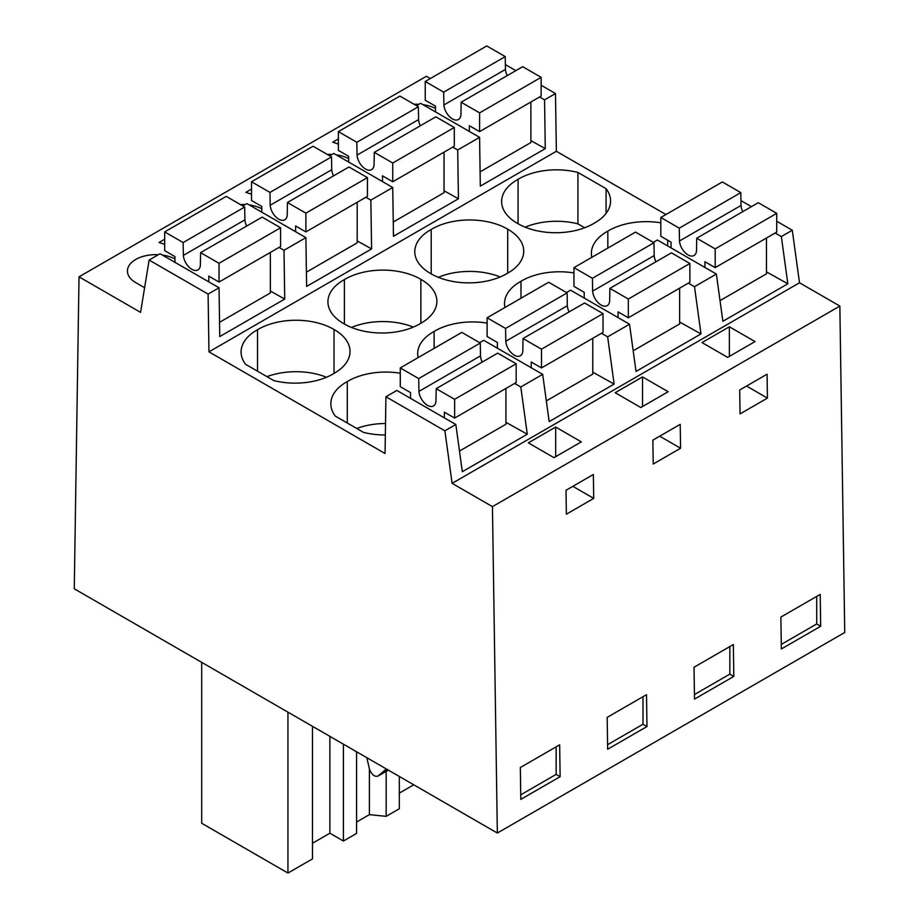 <?xml version="1.0" encoding="UTF-8"?>
<svg xmlns="http://www.w3.org/2000/svg" width="919" height="919" viewBox="0 0 919 919"><rect width="100%" height="100%" fill="white"/><g stroke="black" fill="none" stroke-linecap="round" stroke-linejoin="round"><path stroke-width="1.38" d="M839.851 306.073L492.446 506.633L497.34 833.051L844.733 632.49L839.851 306.073L799.507 282.776L792.281 230.244L781.345 236.562L775.176 233.001M792.281 230.244L776.727 221.261M751.42 206.66L740.944 200.606M781.345 236.562L787.836 283.787L722.874 321.294L716.372 274.069L694.5 286.705L688.331 283.144M799.507 282.776L452.114 483.348L444.888 430.816L455.835 424.498L462.326 471.723L527.288 434.216L520.797 386.991L531.733 380.673L542.681 374.355L549.171 421.58L614.133 384.073L607.643 336.848L629.526 324.212L636.017 371.437L700.99 333.93L694.5 286.705M430.345 78.529L426.416 76.266L79.023 276.826L74.267 588.792L497.34 833.051M665.93 214.541L556.363 151.279L555.49 93.531L541.142 85.249M515.835 70.637L505.358 64.594M542.681 374.355L483.704 340.306L479.615 342.672M629.526 324.212L570.561 290.163L566.472 292.529M716.372 274.069L657.407 240.02L653.317 242.386M455.835 424.498L396.859 390.449L385.923 396.767L385.05 453.515L208.958 351.851L208.096 294.103L149.131 260.054L140.573 312.368L79.023 276.826M787.836 283.787L766.469 271.886M492.446 506.633L452.114 483.348M541.992 434.963L555.673 427.059L581.313 441.867L553.962 457.662L528.322 442.855L541.992 434.963M642.519 376.916L615.167 392.712L640.807 407.519L654.489 399.627L668.17 391.724L642.519 376.916L642.519 406.531M715.694 334.677L729.376 326.785L755.016 341.581L727.664 357.376L702.013 342.569L715.694 334.677M780.874 617.097L781.357 648.963L820.678 626.264L820.196 594.398L780.874 617.097M767.422 398.099L740.071 413.895L739.703 390.001L753.385 382.097L767.066 374.205L767.422 398.099L746.55 386.049M653.214 464.038L652.858 440.144L680.209 424.348L680.577 448.242L653.214 464.038M694.5 699.106L733.821 676.395L733.351 644.541L694.029 667.24L694.5 699.106M593.72 498.385L593.364 474.491L566.012 490.275L566.368 514.181L593.72 498.385L572.847 486.335M520.326 767.526L520.809 799.381L560.13 776.681L559.648 744.827L520.326 767.526M607.183 717.383L607.654 749.249L646.976 726.538L646.505 694.684L607.183 717.383M435.491 108.488A28.397 16.393 0 0 0 422.947 104.663M418.938 104.284A28.397 16.393 0 0 0 414.09 104.272M164.685 239.227L159.044 242.49L164.685 244.374M348.634 158.631A28.397 16.393 0 0 0 336.101 154.806M332.081 154.426A28.397 16.393 0 0 0 327.244 154.415M251.53 189.084L245.89 192.347L251.53 194.231M261.789 208.774A28.397 16.393 0 0 0 249.256 204.948M245.235 204.569A28.397 16.393 0 0 0 240.387 204.558M338.376 138.941L332.735 142.204L338.376 144.088M144.605 287.739L135.748 282.627A28.397 16.393 0 0 1 127.431 271.036A28.397 16.393 0 0 1 158.39 254.712M174.943 258.905A28.397 16.393 0 0 0 162.399 255.091M555.49 93.531L544.553 99.849L545.277 148.637L480.315 186.143L479.58 137.356L457.696 149.992L458.432 198.78L393.47 236.286L392.735 187.499L370.851 200.135L371.586 248.923L306.613 286.429L305.889 237.642L246.912 203.593L242.823 205.959M392.735 187.499L333.769 153.45L329.68 155.816M479.58 137.356L420.615 103.319L416.525 105.674M305.889 237.642L284.005 250.278L284.729 299.066L219.767 336.572L219.044 287.785L160.067 253.736L149.131 260.054M539.591 96.989L544.553 99.849M219.044 287.785L208.096 294.103M556.363 151.279L208.958 351.851M660.818 222.812A53.187 30.706 0 0 0 607.827 231.14A53.187 30.706 0 0 0 591.388 253.345A53.187 30.706 0 0 0 591.836 257.32M525.174 227.177A53.187 30.706 0 0 1 577.925 223.868L577.925 172.427A53.187 30.706 0 0 0 518.075 179.32A53.187 30.706 0 0 0 501.625 201.525A53.187 30.706 0 0 0 517.638 223.489A53.187 30.706 0 0 0 594.134 223.237A53.187 30.706 0 0 0 610.572 201.031A53.187 30.706 0 0 0 606.081 188.682L606.081 213.38M577.925 172.427L606.081 188.682M431.218 229.463A53.187 30.706 0 0 0 414.779 251.668A53.187 30.706 0 0 0 430.793 273.632A53.187 30.706 0 0 0 507.277 273.38A53.187 30.706 0 0 0 523.727 251.174A53.187 30.706 0 0 0 507.713 229.21A53.187 30.706 0 0 0 431.218 229.463L431.218 273.885M573.961 272.954A53.187 30.706 0 0 0 520.981 281.283A53.187 30.706 0 0 0 504.531 303.488A53.187 30.706 0 0 0 504.979 307.463M420.431 323.522A53.187 30.706 0 0 0 436.881 301.317A53.187 30.706 0 0 0 420.868 279.353A53.187 30.706 0 0 0 344.372 279.606A53.187 30.706 0 0 0 327.934 301.811A53.187 30.706 0 0 0 343.936 323.764A53.187 30.706 0 0 0 420.431 323.522M487.116 323.097A53.187 30.706 0 0 0 434.124 331.426A53.187 30.706 0 0 0 417.685 353.631A53.187 30.706 0 0 0 418.134 357.606M400.27 373.24A53.187 30.706 0 0 0 347.279 381.569A53.187 30.706 0 0 0 330.84 403.774A53.187 30.706 0 0 0 335.332 416.123L363.487 432.378A53.187 30.706 0 0 0 385.337 434.974M334.022 329.496A53.187 30.706 0 0 0 257.527 329.749A53.187 30.706 0 0 0 241.077 351.954A53.187 30.706 0 0 0 245.58 364.303L273.736 380.558A53.187 30.706 0 0 0 333.586 373.654A53.187 30.706 0 0 0 350.024 351.46A53.187 30.706 0 0 0 334.022 329.496L334.022 373.413M729.376 326.785L729.376 356.388M816.704 596.42L816.704 623.967L820.678 626.264M781.288 644.414L816.704 623.967M452.745 147.132L457.696 149.992M545.277 148.637L530.883 140.618M518.075 223.742L518.075 179.32M577.925 223.868L584.668 227.763M667.676 245.959L667.676 240.215M607.827 248.096L607.827 231.14M356.583 822.034L369.392 814.636L386.164 816.348L399.328 808.743L399.328 776.463M356.583 751.788L356.583 833.418L343.419 841.023L329.887 833.2L312.483 843.251M312.483 726.32L312.483 858.886L287.946 873.05L201.686 823.252L201.686 662.358M413.745 784.792L399.328 793.108M444.888 430.816L385.923 396.767M527.288 434.216L505.921 422.303M520.797 386.991L514.629 383.43M257.527 371.207L257.527 329.749M326.486 377.249A53.187 30.706 0 0 0 266.981 376.664M347.279 423.027L347.279 381.569M385.509 423.521A53.187 30.706 0 0 0 356.744 428.484M555.673 427.059L555.673 456.674M556.156 746.837L556.156 774.384L560.13 776.681M520.74 794.832L556.156 774.384M386.348 768.973L378.203 775.935C374.941 777.187 372.08 775.108 369.622 769.674L366.807 757.693M388.3 770.099L377.916 776.13L388.335 770.122M369.392 768.962L369.392 814.636M287.946 712.156L287.946 873.05M343.419 744.195L343.419 841.023M284.729 299.066L270.335 291.047M279.043 247.418L284.005 250.278M329.887 833.2L329.887 736.372M659.693 436.192L680.577 448.242M729.847 646.562L729.847 674.109L733.821 676.395M694.442 694.557L729.847 674.109M700.99 333.93L679.623 322.029M607.643 336.848L601.474 333.287M507.713 273.138L507.713 229.21M500.177 276.964A53.187 30.706 0 0 0 438.329 277.32M520.981 298.227L520.981 281.283M458.432 198.78L444.038 190.761M365.888 197.275L370.851 200.135M643.001 696.705L643.001 724.252L646.976 726.538M607.585 744.689L643.001 724.252M614.133 384.073L592.766 372.172M386.164 771.363L386.164 816.348M420.868 323.27L420.868 279.353M413.332 327.107A53.187 30.706 0 0 0 351.472 327.463M344.372 324.028L344.372 279.606M434.124 348.37L434.124 331.426M371.586 248.923L357.181 240.904M507.196 75.622A12.085 6.984 -120 0 1 505.439 69.43L505.232 56.599L486.771 45.95L425.233 81.481L425.233 100.24L435.491 106.156L435.491 111.9M479.592 131.624L541.142 96.093L541.142 77.334L522.693 66.685L461.143 102.216L479.592 112.876L479.592 131.624L469.333 125.708L469.333 131.44M480.097 171.876L530.883 142.56L530.883 102.009M505.439 69.43L443.9 104.961L443.682 92.141L425.233 81.481M443.9 104.961A12.085 6.984 -120 0 0 449.483 116.61A12.085 6.984 -120 0 0 458.455 119.493A12.085 6.984 -120 0 0 460.924 114.795L461.143 102.216M505.232 56.599L443.682 92.141M541.142 77.334L479.592 112.876M660.818 217.493L722.357 181.962L740.817 192.622L679.267 228.153L660.818 217.493L660.818 236.252L671.077 242.179L671.077 247.912M742.782 211.646A12.085 6.984 -120 0 1 741.024 205.442L740.817 192.622M776.727 213.357L715.177 248.888L696.728 238.228L758.278 202.697L776.727 213.357L776.727 232.105L715.177 267.636L704.919 261.72L704.919 267.463M766.469 238.032L766.469 273.828L720.025 300.639M715.177 248.888L715.177 267.636M741.024 205.442L679.486 240.985A12.085 6.984 60 0 0 685.069 252.622A12.085 6.984 60 0 0 694.04 255.505A12.085 6.984 60 0 0 696.51 250.818L696.728 238.228M679.486 240.985L679.267 228.153M420.351 125.765A12.085 6.984 -120 0 1 418.593 119.573L418.375 106.742L399.926 96.093L338.376 131.624L338.376 150.383L348.634 156.299L348.634 162.043M392.746 181.767L454.296 146.236L454.296 127.477L435.836 116.828L374.297 152.359L392.746 163.008L392.746 181.767L382.488 175.839L382.488 181.583M393.252 222.019L444.038 192.703L444.038 152.152M418.593 119.573L357.043 155.104L356.836 142.284L338.376 131.624M357.043 155.104A12.085 6.984 -120 0 0 362.637 166.753A12.085 6.984 -120 0 0 371.609 169.636A12.085 6.984 -120 0 0 374.079 164.938L374.297 152.359M418.375 106.742L356.836 142.284M454.296 127.477L392.746 163.008M573.961 267.636L635.511 232.105L653.96 242.754L592.422 278.296L573.961 267.636L573.961 286.395L584.22 292.311L584.22 298.055M655.936 261.789A12.085 6.984 -120 0 1 654.179 255.585L653.96 242.754M689.882 263.489L628.332 299.031L609.883 288.371L671.421 252.84L689.882 263.489L689.882 282.248L628.332 317.779L618.073 311.863L618.073 317.595M679.623 288.175L679.623 323.97L633.18 350.782M628.332 299.031L628.332 317.779M654.179 255.585L592.629 291.116A12.085 6.984 60 0 0 598.223 302.765A12.085 6.984 60 0 0 607.195 305.648A12.085 6.984 60 0 0 609.665 300.95L609.883 288.371M592.629 291.116L592.422 278.296M333.505 175.908A12.085 6.984 -120 0 1 331.748 169.716L331.529 156.885L313.08 146.236L251.53 181.767L251.53 200.526L261.789 206.442L261.789 212.186M305.901 231.91L367.439 196.379L367.439 177.62L348.99 166.971L287.44 202.502L305.901 213.151L305.901 231.91L295.642 225.982L295.642 231.726M306.406 272.162L357.181 242.846L357.181 202.295M331.748 169.716L270.197 205.247L269.979 192.416L251.53 181.767M270.197 205.247A12.085 6.984 -120 0 0 275.792 216.895A12.085 6.984 -120 0 0 284.764 219.779A12.085 6.984 -120 0 0 287.233 215.08L287.44 202.502M331.529 156.885L269.979 192.416M367.439 177.62L305.901 213.151M487.116 317.779L548.666 282.248L567.115 292.897L505.565 328.439L487.116 317.779L487.116 336.538L497.374 342.454L497.374 348.198M569.091 311.92A12.085 6.984 -120 0 1 567.333 305.728L567.115 292.897M603.025 313.632L541.486 349.174L523.026 338.514L584.576 302.983L603.025 313.632L603.025 332.391L541.486 367.922L531.228 362.006L531.228 367.738M592.766 338.307L592.766 374.102L546.334 400.914M541.486 349.174L541.486 367.922M567.333 305.728L505.783 341.259A12.085 6.984 60 0 0 511.378 352.907A12.085 6.984 60 0 0 520.349 355.791A12.085 6.984 60 0 0 522.819 351.092L523.026 338.514M505.783 341.259L505.565 328.439M246.648 226.051A12.085 6.984 -120 0 1 244.902 219.859L244.684 207.028L226.223 196.379L164.685 231.91L164.685 250.657L174.943 256.585L174.943 262.329M219.044 282.053L280.594 246.522L280.594 227.763L262.145 217.114L200.595 252.645L219.044 263.293L219.044 282.053L208.785 276.125L208.785 281.869M219.561 322.305L270.335 292.977L270.335 252.438M244.902 219.859L183.352 255.39L183.134 242.559L164.685 231.91M183.352 255.39A12.085 6.984 -120 0 0 188.946 267.038A12.085 6.984 -120 0 0 197.907 269.922A12.085 6.984 -120 0 0 200.376 265.223L200.595 252.645M244.684 207.028L183.134 242.559M280.594 227.763L219.044 263.293M400.27 367.922L461.82 332.391L480.269 343.04L418.719 378.582L400.27 367.922L400.27 386.681L410.529 392.597L410.529 398.341M482.234 362.063A12.085 6.984 -120 0 1 480.488 355.871L480.269 343.04M516.179 363.775L454.629 399.305L436.18 388.657L497.73 353.126L516.179 363.775L516.179 382.534L454.629 418.065L444.371 412.137L444.371 417.881M505.921 388.45L505.921 424.245L459.489 451.057M454.629 399.305L454.629 418.065M480.488 355.871L418.938 391.402A12.085 6.984 60 0 0 424.532 403.05A12.085 6.984 60 0 0 433.492 405.934A12.085 6.984 60 0 0 435.962 401.235L436.18 388.657M418.938 391.402L418.719 378.582M383.257 771.891L387.336 769.536"/></g></svg>
